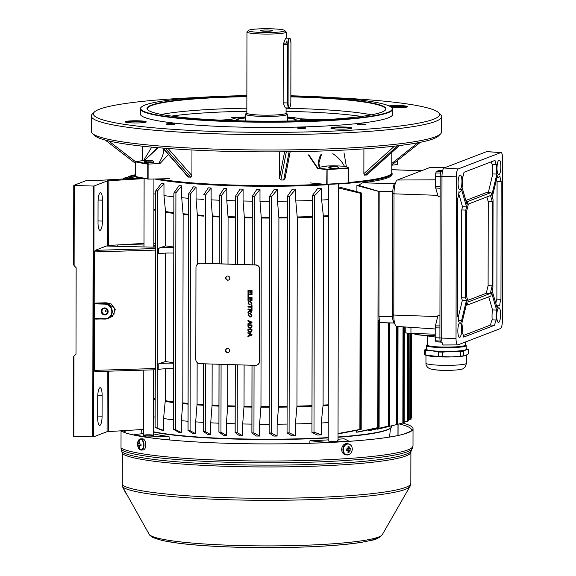 <?xml version="1.0" encoding="UTF-8"?>
<svg xmlns="http://www.w3.org/2000/svg" width="576" height="576" viewBox="0 0 576 576"><rect width="100%" height="100%" fill="white"/><g stroke="black" fill="none" stroke-linecap="round" stroke-linejoin="round"><path stroke-width="0.86" d="M268.157 30.031A5.954 0.626 0.1 0 0 260.64 30.622A5.954 0.626 0.1 0 0 265.032 31.234A5.954 0.626 0.1 0 0 272.549 30.643A5.954 0.626 0.1 0 0 268.157 30.031M246.766 113.443A21.017 2.203 0.1 0 0 245.434 114.206A21.017 2.203 0.1 0 0 260.942 116.359A21.017 2.203 0.1 0 0 287.467 114.278A21.017 2.203 0.1 0 0 286.135 113.508M261.821 32.465A18.216 1.908 0.1 0 0 284.71 30.463A18.216 1.908 0.1 0 0 271.368 28.8A18.216 1.908 0.1 0 0 248.479 30.398A18.216 1.908 0.1 0 0 261.821 32.465M248.479 30.398L247.082 31.774A19.62 2.052 0.1 0 0 246.974 31.99A19.62 2.052 0.1 0 0 261.454 33.998A19.62 2.052 0.1 0 0 286.207 32.062A19.62 2.052 0.1 0 0 286.099 31.846L284.71 30.463M283.32 43.07L286.186 43.157L286.193 40.975M285.667 38.146L283.248 44.287L283.147 102.816L285.228 107.878L288.95 107.986A5.602 1.462 -88.3 0 1 287.654 102.953L283.147 102.816M302.796 127.584A4.205 0.439 0.1 0 0 297.49 128.002A4.205 0.439 0.1 0 0 300.593 128.434A4.205 0.439 0.1 0 0 305.899 128.016A4.205 0.439 0.1 0 0 302.796 127.584M290.153 151.74L285.091 178.229L283.702 180L280.922 180.029L279.533 178.294L279.576 151.841M171.619 123.631A4.205 0.439 0.1 0 0 166.313 124.049A4.205 0.439 0.1 0 0 169.416 124.481A4.205 0.439 0.1 0 0 174.722 124.063A4.205 0.439 0.1 0 0 171.619 123.631M362.844 124.027A4.205 0.439 0.1 0 0 357.545 124.445A4.205 0.439 0.1 0 0 360.648 124.877A4.205 0.439 0.1 0 0 365.947 124.459A4.205 0.439 0.1 0 0 362.844 124.027M389.002 105.919A10.512 1.102 -179.9 0 1 399.902 105.574A10.512 1.102 -179.9 0 1 407.599 106.769A10.512 1.102 -179.9 0 1 394.394 107.69A10.512 1.102 -179.9 0 1 391.579 107.554M406.699 107.107A9.806 1.03 0.1 0 0 399.722 106.344A9.806 1.03 0.1 0 0 390.283 106.582M132.991 122.918A10.512 1.102 -179.9 0 1 125.294 121.954A10.512 1.102 -179.9 0 1 138.499 120.802A10.512 1.102 -179.9 0 1 146.196 121.99A10.512 1.102 -179.9 0 1 132.991 122.918M145.289 122.335A9.806 1.03 0.1 0 0 138.319 121.572A9.806 1.03 0.1 0 0 126.202 122.299M338.58 129.11A10.512 1.102 -179.9 0 1 330.883 128.153A10.512 1.102 -179.9 0 1 344.088 127.001A10.512 1.102 -179.9 0 1 351.785 128.189A10.512 1.102 -179.9 0 1 338.58 129.11M350.878 128.534A9.806 1.03 0.1 0 0 343.901 127.764A9.806 1.03 0.1 0 0 331.783 128.498M300.161 120.73A34.682 3.629 0.1 0 0 300.931 119.498A34.682 3.629 0.1 0 0 287.46 116.971M301.061 119.671A35.028 3.665 -179.9 0 1 301.277 119.844A35.028 3.665 -179.9 0 1 301.471 120.226A35.028 3.665 -179.9 0 1 301.183 120.694M238.248 120.773A29.779 3.118 -179.9 0 1 236.83 120.096A29.779 3.118 -179.9 0 1 245.426 117.576M245.426 117.972A29.426 3.082 0.1 0 0 237.01 120.118A29.426 3.082 0.1 0 0 237.046 120.269M246.866 95.63A125.762 13.169 0.1 0 0 141.401 107.064A125.762 13.169 0.1 0 0 233.503 121.32A125.762 13.169 0.1 0 0 391.522 107.503A125.762 13.169 0.1 0 0 299.412 96.019A125.762 13.169 0.1 0 0 290.858 95.796M391.687 107.676A126.115 13.205 -179.9 0 1 391.874 107.849A126.115 13.205 -179.9 0 1 392.573 109.238A126.115 13.205 -179.9 0 1 233.417 121.702A126.115 13.205 -179.9 0 1 140.35 108.799A126.115 13.205 -179.9 0 1 141.048 107.41A126.115 13.205 -179.9 0 1 141.235 107.237M290.858 96.473A119.455 12.506 -179.9 0 1 297.763 96.653A119.455 12.506 -179.9 0 1 385.25 110.196A119.455 12.506 -179.9 0 1 235.159 120.686A119.455 12.506 -179.9 0 1 147.665 109.778A119.455 12.506 -179.9 0 1 246.866 96.3M385.063 110.369A119.102 12.47 0.1 0 0 385.567 109.224A119.102 12.47 0.1 0 0 297.67 97.042A119.102 12.47 0.1 0 0 290.858 96.854M246.859 96.689A119.102 12.47 0.1 0 0 147.355 108.814A119.102 12.47 0.1 0 0 147.852 109.951M390.874 174.197A125.064 13.09 -179.9 0 1 390.708 174.37A125.064 13.09 -179.9 0 1 348.732 182.765M325.757 184.399A125.064 13.09 -179.9 0 1 233.575 185.35A125.064 13.09 -179.9 0 1 156.967 178.934M158.314 178.906A125.41 13.126 0.1 0 0 233.489 185.04A125.41 13.126 0.1 0 0 323.683 184.198M348.732 182.47A125.41 13.126 0.1 0 0 391.061 174.024A125.41 13.126 0.1 0 0 391.759 172.642L391.795 152.41M440.597 133.898L438.502 135.965A173.052 18.115 -179.9 0 1 221.069 151.157A173.052 18.115 -179.9 0 1 94.32 135.36L92.232 133.294A175.154 18.338 0.1 0 0 220.522 149.278A175.154 18.338 0.1 0 0 440.597 133.898A175.154 18.338 0.1 0 0 441.576 131.969L441.598 116.64A175.154 18.338 -179.9 0 1 220.55 133.949A175.154 18.338 -179.9 0 1 91.289 116.028A175.154 18.338 -179.9 0 1 92.268 114.098L94.363 112.039A173.052 18.115 0.1 0 0 221.105 131.652A173.052 18.115 0.1 0 0 438.545 112.637A173.052 18.115 0.1 0 0 334.037 97.682M438.545 112.637L440.633 114.71A175.154 18.338 -179.9 0 1 441.598 116.64M140.35 108.799L140.335 114.026A126.115 13.205 0.1 0 0 233.402 126.929A126.115 13.205 0.1 0 0 392.558 114.466L392.573 109.238M366.998 174.557L364.738 175.277L363.866 173.642L363.91 148.889M285.091 178.229L290.196 151.74M168.091 148.493L191.923 175.651L191.966 149.983M191.923 175.651L190.793 177.314L187.97 176.796L162.778 148.082M163.116 148.111L188.575 177.127L187.488 175.284M142.366 160.704L142.394 146.174M299.462 118.771L323.093 119.779M240.163 117.403L231.617 117.324L235.721 118.08M231.617 117.324L242.23 117.18M231.696 120.571A35.028 3.665 -179.9 0 1 231.408 120.103A35.028 3.665 -179.9 0 1 231.602 119.722A35.028 3.665 -179.9 0 1 231.818 119.549M287.46 117.648A29.779 3.118 -179.9 0 1 296.05 120.197A29.779 3.118 -179.9 0 1 294.631 120.874M245.426 116.892A34.682 3.629 0.1 0 0 231.955 119.376A34.682 3.629 0.1 0 0 232.718 120.607M295.826 120.37A29.426 3.082 0.1 0 0 295.862 120.218A29.426 3.082 0.1 0 0 287.46 118.051M91.289 116.028L91.26 131.357A175.154 18.338 0.1 0 0 92.232 133.294M198.922 97.445A173.052 18.115 0.1 0 0 94.363 112.039M231.905 119.419L220.241 120.125M231.53 119.801L223.682 120.276M300.319 119.102L320.141 119.938M151.488 162.641A4.903 0.511 0.1 0 0 153.95 162.194A4.903 0.511 -179.9 0 1 153.785 162.331A4.903 0.511 -179.9 0 1 148.399 162.698A4.903 0.511 -179.9 0 1 144.144 162.18A4.903 0.511 0.1 0 0 151.488 162.641M332.827 153.67C337.99 157.075 341.878 161.316 344.484 166.385L344.398 166.781A133.121 13.932 0.1 0 0 346.378 166.63L348.718 167.861L348.602 168.264A144.331 15.106 -179.9 0 1 338.126 168.934A144.331 15.106 -179.9 0 1 327.118 169.517L327.089 184.147A144.331 15.106 0.1 0 0 338.098 183.571A144.331 15.106 0.1 0 0 348.581 182.894L348.689 183.19A143.978 15.07 -179.9 0 1 337.968 183.881M348.746 167.904L348.725 183.175L337.946 183.888A143.978 15.07 -179.9 0 1 326.664 184.471M317.844 168.293L317.959 168.674L317.844 168.293A133.121 13.932 0.1 0 0 319.723 168.214L319.478 167.969M336.038 168.199A4.903 0.511 0.1 0 0 338.501 167.76A4.903 0.511 -179.9 0 1 332.316 168.25A4.903 0.511 -179.9 0 1 328.694 167.746A4.903 0.511 0.1 0 0 336.038 168.199M163.764 149.587C163.685 153.518 162.086 157.982 158.954 162.994L158.522 163.339A133.121 13.932 0.1 0 0 159.984 163.548L147.766 164.11A144.331 15.106 -179.9 0 1 135.454 161.834L135.425 176.465A144.331 15.106 0.1 0 0 147.737 178.74L148.097 179.071A143.978 15.07 -179.9 0 1 135.583 176.767M158.954 162.994L158.522 163.339M168.415 154.505L159.984 163.548M151.675 147.19L143.669 160.517M157.45 148.392L144.353 160.567L156.902 148.464M321.523 154.31L318.895 162.806L319.313 168.098C317.966 162.936 318.535 158.4 321.019 154.49M319.435 167.796L319.723 168.214M169.402 178.697L148.241 179.1M397.282 160.625L397.217 164.563L391.774 165.218M344.016 152.834L346.378 166.63M308.966 155.016L317.858 168.163M326.599 184.478L310.486 182.945M317.52 168.394L308.383 154.872M331.157 167.306A4.903 0.511 0.1 0 0 328.694 167.746A4.903 0.511 -179.9 0 1 328.723 167.688L330.12 166.313A3.506 0.367 0.1 0 0 332.683 166.709A3.506 0.367 0.1 0 0 337.082 166.327A3.506 0.367 0.1 0 0 334.519 166.01A3.506 0.367 0.1 0 0 330.12 166.313M319.651 168.113L318.895 162.922M327.089 184.147L326.707 184.457L326.974 169.128A143.978 15.07 0.1 0 0 348.718 167.861M144.108 160.697A133.279 13.954 -179.9 0 1 143.582 160.567L143.734 160.409A133.013 13.925 0.1 0 0 144.353 160.567L145.166 160.733L145.073 160.351M146.614 161.741A4.903 0.511 0.1 0 0 144.144 162.18A4.903 0.511 -179.9 0 1 144.173 162.13A4.903 0.511 -179.9 0 1 144.317 162.043M135.619 161.518L143.503 160.574M397.274 164.203L397.224 160.675M148.27 163.771A143.978 15.07 0.1 0 1 135.77 161.474L135.454 161.806M328.666 184.378L328.219 440.878A4.903 0.511 0.1 0 0 328.867 441.137A4.903 0.511 0.1 0 0 334.382 441.389A4.903 0.511 0.1 0 0 338.026 440.899A4.903 0.511 0.1 0 0 337.378 440.64M152.827 435.074A4.903 0.511 0.1 0 0 147.312 434.822A4.903 0.511 0.1 0 0 143.669 435.312A4.903 0.511 0.1 0 0 144.317 435.571A4.903 0.511 0.1 0 0 149.832 435.823A4.903 0.511 0.1 0 0 153.475 435.334L153.59 369.842M169.366 439.934L168.998 436.507A124.502 13.032 -179.9 0 1 157.867 434.779A124.502 13.032 -179.9 0 1 153.482 433.894M328.219 439.877A124.502 13.032 -179.9 0 1 309.96 440.755L309.751 443.261M327.341 442.778L326.851 442.411A145.382 15.221 0.1 0 0 348.934 441.122L344.081 438.768A124.502 13.032 -179.9 0 1 338.026 439.236M133.754 435.038L133.913 434.642A145.382 15.221 0.1 0 0 146.57 436.975L168.998 436.507M143.669 433.548L133.913 434.642M309.96 440.755L326.851 442.411M348.934 441.122L348.826 441.526M146.066 437.314L146.426 437.004M226.987 348.574A2.102 2.016 -111 0 0 228.492 352.483M227.606 348.487A2.102 2.016 -111 0 0 225.612 350.921A2.102 2.016 -111 0 0 228.355 352.541A2.102 2.016 -111 0 0 227.606 348.487M227.117 276.106A2.102 2.016 -111 0 0 228.614 280.022M227.729 276.026A2.102 2.016 -111 0 0 225.734 278.453A2.102 2.016 -111 0 0 228.485 280.08A2.102 2.016 -111 0 0 227.729 276.026M247.925 330.502L247.925 329.004L251.978 329.126L251.978 330.552L251.626 331.891L249.97 332.496L247.925 330.502L247.997 329.004M247.939 321.019L247.939 320.393L251.993 322.171L251.993 322.841L247.932 324.374L247.932 323.748L249.185 323.309L249.185 321.53L247.939 321.019L248.011 320.422M247.961 309.658L247.961 309.067L252.014 309.19L252.014 311.004L250.92 312.372L249.826 311.227L247.954 312.624L247.954 311.947L249.775 310.313L249.782 309.708L247.961 309.658L248.033 309.067M251.374 312.293L249.826 311.227M250.776 304.114L251.611 303.084L250.034 301.73L249.127 301.86L248.386 302.976L249.401 304.178L249.264 304.762L247.918 303.012L248.99 301.313L250.034 301.14L252.079 303.127L250.898 304.704L250.97 304.042M251.1 304.639L250.848 304.085L251.611 303.084M247.982 296.791L247.982 294.221L252.043 294.343L252.043 294.926L248.45 294.818L248.45 296.806L247.982 296.791L248.062 294.221M200.03 263.347A4.205 4.032 -111 0 0 195.97 267.401L195.804 359.381A4.205 4.032 -111 0 0 199.858 363.679L255.298 365.35A4.205 4.032 -111 0 0 259.366 361.296L259.524 269.323A4.205 4.032 -111 0 0 255.478 265.018L200.304 263.239A4.205 4.032 -111 0 0 198.655 263.549M247.99 293.414L247.99 290.362L252.05 290.484L252.043 293.429L251.575 293.414L251.582 291.06L250.33 291.017L250.33 293.22L249.862 293.206L249.862 291.002L248.458 290.959L248.458 293.429L247.99 293.414L248.069 290.362M247.975 300.492L247.982 297.432L252.036 297.554L252.029 300.506L251.561 300.492L251.568 298.13L250.322 298.094L250.315 300.29L249.847 300.276L249.854 298.08L248.45 298.037L248.443 300.506L247.975 300.492L248.054 297.439M247.961 307.08L247.961 306.49L251.554 306.598L251.554 305.258L252.022 305.273L252.014 308.542L251.546 308.527L251.554 307.188L247.961 307.08L248.04 306.497M247.896 315.014L249.07 313.236L249.926 313.092L252.058 315.137L250.906 316.908L249.97 317.059L247.896 315.014L249.106 313.222M247.932 326.318L247.932 324.821L251.986 324.943L251.986 326.376L251.633 327.708L249.977 328.313L247.932 326.318L248.004 324.828M247.918 333.238L247.918 332.611L251.971 334.397L251.971 335.059L247.91 336.593L247.91 335.974L249.163 335.534L249.163 333.749L247.918 333.238L247.99 332.647M256.946 365.04A4.205 4.032 -111 0 0 259.639 361.188L259.798 269.215A4.205 4.032 -111 0 0 255.751 264.91L200.304 263.239M252.043 293.4L251.575 293.414M251.647 293.386L251.582 291.06M251.654 291.031L250.33 291.017M250.33 293.184L249.862 293.206M249.934 293.177L249.862 291.002M249.941 290.974L248.458 290.959M248.458 293.4L248.062 293.386M252.043 294.898L248.45 294.818M248.45 296.777L248.054 296.762M252.029 300.47L251.561 300.492M251.64 300.463L251.568 298.13M251.64 298.102L250.322 298.094M250.315 300.262L249.847 300.276M249.919 300.247L249.854 298.08M249.926 298.051L248.45 298.037M248.443 300.47L248.047 300.463M249.336 304.733L247.918 303.012M247.99 302.983L249.034 301.298M251.683 303.055L250.034 301.73M250.106 301.702L249.163 301.846M251.626 305.266L251.554 306.598M252.014 308.513L251.546 308.527M251.626 308.498L251.554 307.188M251.626 307.159L248.04 307.051M251.41 312.278L250.992 312.343M248.026 312.581L247.954 311.947M248.026 311.918L248.81 311.45M248.882 311.422L249.761 310.601M249.833 310.572L249.782 309.708M249.854 309.679L248.033 309.629M250.978 311.753L251.618 310.982L251.618 309.737L250.322 309.694L250.243 310.846L251.194 311.724M251.618 309.737L250.25 309.722M250.906 311.782L251.546 311.011L251.546 309.766M250.942 316.894L249.97 317.059M250.042 317.03L247.968 314.986M250.798 316.339L251.662 315.101L249.991 313.654L249.235 313.769M251.59 315.13L249.919 313.682L249.199 313.783L248.364 315.022L249.97 316.469L250.762 316.354L251.662 315.101M251.993 322.841L247.932 324.374M248.004 324.346L248.004 323.726M249.185 321.53L249.185 323.309M249.257 321.502L248.011 320.99M251.525 322.495L249.725 321.696L249.653 323.15L251.525 322.495L249.653 321.725M251.014 328.154L249.977 328.313M250.049 328.284L248.004 326.29M250.855 327.607L251.51 327.031L251.597 325.49L248.4 325.426L248.681 327.283L249.984 327.722L251.431 327.053L251.518 325.519L248.4 325.426M251.006 332.33L249.97 332.496M250.042 332.467L247.997 330.473M250.848 331.783L251.503 331.207L251.59 329.674L248.393 329.609L248.674 331.466L249.977 331.906L251.424 331.236L251.51 329.702L248.393 329.609M251.971 335.059L247.91 336.593M247.982 336.571L247.99 335.945M249.163 333.749L249.163 335.534M249.235 333.72L247.99 333.209M251.503 334.714L249.703 333.914L249.631 335.369L251.503 334.714L249.631 333.943M122.206 431.381A1.404 1.346 -111 0 0 121.176 430.855L121.032 430.92A147.132 15.401 0.1 0 0 121.126 430.985A147.132 15.401 0.1 0 0 227.347 443.29A147.132 15.401 0.1 0 0 413.028 428.746A147.132 15.401 0.1 0 0 402.674 423.05M412.351 448.553A146.686 15.358 -179.9 0 1 227.434 462.24A146.686 15.358 -179.9 0 1 121.306 449.842A0.698 0.562 160.6 0 1 121.262 449.755L122.033 451.886A0.698 0.569 159.7 0 0 122.069 451.966A145.476 15.228 0.1 0 0 227.743 464.537A145.476 15.228 0.1 0 0 411.134 450.958L412.999 445.874A147.132 15.401 0.1 0 1 227.318 460.418A147.132 15.401 0.1 0 1 121.01 448.063L121.039 430.934L121.01 448.063L122.335 453.701L122.278 485.057L122.666 487.001L149.112 534.204A116.813 12.226 0.1 0 0 235.109 545.422A116.813 12.226 0.1 0 0 382.32 534.607C376.762 540.742 372.312 539.798 361.822 542.29C352.195 543.845 339.883 545.09 324.893 546.019C296.964 547.69 267.314 548.086 235.944 547.193C213.545 546.502 194.666 545.22 179.309 543.348L162.569 540.612L153.245 537.689C150.401 535.903 149.026 534.744 149.112 534.204M399.103 423.929A145.728 15.257 0.1 0 1 411.631 430.135L411.574 430.322C409.903 430.69 415.951 429.379 404.338 433.879C381.6 441.194 298.944 445.644 227.39 443.282C173.808 441.792 130.392 436.608 121.824 431.165A1.404 1.368 120.1 0 0 121.126 430.985L121.514 430.726M121.003 448.049L121.262 449.755A0.698 0.562 160.6 0 1 121.241 449.654M122.278 485.035L122.278 485.057A145.03 15.185 0.1 0 0 227.801 497.714A145.03 15.185 0.1 0 0 410.832 483.379L410.89 452.023A145.03 15.185 -179.9 0 1 227.858 466.358A145.03 15.185 -179.9 0 1 122.335 453.701L122.033 451.886A0.698 0.569 159.7 0 1 122.011 451.8M410.832 483.379L410.026 486.346A144.482 15.127 -179.9 0 1 227.945 499.723A144.482 15.127 -179.9 0 1 122.666 487.001A0.698 0.598 156 0 1 122.63 486.936L122.63 486.936A0.698 0.598 156 0 1 122.602 486.864M347.544 448.301L349.308 448.308A1.411 1.166 99 0 1 349.718 448.776A9.079 0.95 -179.9 0 0 350.82 448.654A9.007 7.783 79.7 0 1 350.82 450.086L347.731 449.95A1.195 0.986 99 0 0 347.832 448.69M347.774 454.788A5.4 4.464 99 0 0 352.267 449.107A5.4 4.464 99 0 0 347.789 444.046A5.4 4.464 99 0 0 343.296 449.719A5.4 4.464 99 0 0 347.774 454.788M347.825 443.794A5.602 4.63 99 0 0 347.227 443.65A5.602 4.63 99 0 0 341.698 449.51A5.602 4.63 99 0 0 345.478 454.723A5.602 4.63 99 0 0 346.09 454.774M349.308 450.727L347.544 450.187A1.195 0.986 99 0 0 347.731 449.95L349.718 450.209A1.411 1.166 99 0 1 349.308 450.727A9.079 5.026 -93.9 0 1 349.106 452.254A9.007 4.162 -163.6 0 1 348.523 452.311A9.007 4.162 -163.6 0 1 347.904 452.333A9.079 5.026 86.1 0 0 348.106 450.814A1.411 1.166 99 0 1 347.695 450.346A9.079 0.95 0.1 0 1 346.198 450.403A9.007 1.138 -90.7 0 0 346.205 448.97A9.079 0.95 -179.9 0 0 347.702 448.913A1.411 1.166 99 0 1 348.113 448.394A9.079 5.026 86.1 0 0 347.918 446.803A9.007 2.477 -14.9 0 1 348.53 446.753A9.007 2.477 -14.9 0 1 349.114 446.724L348.026 447.523M349.308 448.308A9.079 5.026 -93.9 0 0 349.114 446.724M349.718 450.209A9.079 0.95 0.1 0 0 350.82 450.086M349.106 452.254L348.077 451.174M348.091 449.921L348.091 448.56M347.695 450.346L346.154 450.05M349.718 448.776L347.738 448.51M140.551 449.878A5.4 2.988 -93.9 0 0 143.568 444.989A5.4 2.988 -93.9 0 0 140.573 439.142A5.4 2.988 -93.9 0 0 137.714 442.375L137.714 442.375A5.4 2.988 -93.9 0 0 137.556 444.038A5.4 2.988 -93.9 0 0 138.031 447.012A5.4 2.988 -93.9 0 0 140.551 449.878M142.164 449.777A5.602 3.103 -93.9 0 0 143.078 449.957A5.602 3.103 -93.9 0 0 145.814 444.859A5.602 3.103 -93.9 0 0 142.315 438.775A5.602 3.103 -93.9 0 0 141.43 439.078M139.745 443.707L138.506 443.779A1.411 0.785 -93.9 0 1 138.78 443.333A9.079 7.502 99 0 1 139.075 441.756A9.007 1.382 22.1 0 1 139.457 441.806A9.007 1.382 22.1 0 1 139.882 441.886A9.079 7.502 -81 0 0 139.586 443.462A1.411 0.785 -93.9 0 1 139.86 443.995A9.079 0.95 -179.9 0 0 141.026 444.11A9.007 4.435 93.5 0 0 141.019 445.55A9.079 0.95 0.1 0 1 139.853 445.428A1.411 0.785 -93.9 0 1 139.579 445.874A9.079 7.502 -81 0 0 139.874 447.415A9.007 3.067 156.9 0 1 139.45 447.365A9.007 3.067 156.9 0 1 139.068 447.286L139.738 446.846M138.506 443.779A9.079 0.95 -179.9 0 1 137.93 443.621A9.007 8.885 -50.7 0 0 137.923 445.061A9.079 0.95 0.1 0 0 138.499 445.219A1.411 0.785 -93.9 0 0 138.78 445.752A9.079 7.502 99 0 0 139.068 447.286M139.795 445.579L138.78 445.752M138.78 443.333L139.594 443.354M139.075 441.756L139.817 442.145M138.499 445.219L141.286 445.061M137.923 445.061L141.012 445.025M141.012 445.334L139.853 445.428M337.082 166.327L338.472 167.71A4.903 0.511 -179.9 0 1 338.501 167.76L338.501 167.76M106.085 314.338A3.204 3.074 69 0 1 102.053 311.89A3.204 3.074 69 0 1 103.788 308.362M105.811 310.622A0.403 0.382 -111 0 0 105.422 311.004A0.403 0.382 -111 0 0 105.811 311.414A0.403 0.382 -111 0 0 106.193 311.026A0.403 0.382 -111 0 0 105.811 310.622M156.607 178.942A125.41 13.126 0.1 0 0 233.489 185.386A125.41 13.126 0.1 0 0 326.03 184.421M348.732 182.815A125.41 13.126 0.1 0 0 391.745 172.822M391.759 172.361A125.762 13.169 -179.9 0 1 392.105 173.34A125.762 13.169 -179.9 0 1 338.472 184.032M328.666 184.666A125.762 13.169 -179.9 0 1 233.395 185.767A125.762 13.169 -179.9 0 1 154.634 178.978M390.78 427.824A125.41 13.126 -179.9 0 1 390.614 427.997A125.41 13.126 -179.9 0 1 338.033 437.263M328.219 437.897A125.41 13.126 -179.9 0 1 233.042 439.013A125.41 13.126 -179.9 0 1 153.482 432.022M153.482 431.755A125.762 13.169 0.1 0 0 232.949 438.696A125.762 13.169 0.1 0 0 328.219 437.594M338.033 436.961A125.762 13.169 0.1 0 0 390.967 427.651A125.762 13.169 0.1 0 0 391.666 426.269L391.666 425.808M226.814 188.69L221.378 195.602L219.355 195.574L223.884 188.575A125.762 13.169 0.1 0 0 226.814 188.69L226.793 200.534A125.762 13.169 0.1 0 0 233.366 200.75A125.762 13.169 0.1 0 0 235.541 200.815M226.793 200.534L228.074 217.346L227.988 264.074M227.815 364.522L227.743 405.778L226.404 423.497A125.762 13.169 0.1 0 0 232.978 423.72A125.762 13.169 0.1 0 0 235.152 423.785M377.474 428.76L377.474 429.185A125.762 13.169 0.1 0 0 378.907 428.89L397.094 424.49L396.547 424.606L397.094 424.49L397.267 326.448M368.316 429.876L368.309 430.733A125.762 13.169 0.1 0 0 370.21 430.452L388.807 426.096M356.479 430.373L356.479 432.209A125.762 13.169 0.1 0 0 358.956 431.935L378.353 427.637M360.439 429.574C361.534 429.293 361.346 429.257 359.885 429.473C361.346 429.257 361.534 429.293 360.439 429.574L338.976 433.757A125.762 13.169 -179.9 0 1 338.04 433.822M321.667 188.179L314.41 195.898L312.379 195.523L317.693 188.366A125.762 13.169 0.1 0 0 321.667 188.179L321.646 200.023L323.424 216.662L323.093 405.086L321.257 422.986A125.762 13.169 0.1 0 0 328.248 422.611M321.257 422.986L321.235 434.837A125.762 13.169 -179.9 0 1 317.261 435.024L311.94 432.367L312.379 195.523M295.812 189.108L289.505 196.459L287.474 196.171L292.277 189.187A125.762 13.169 -179.9 0 0 295.812 189.108L295.79 200.952L297.288 217.692L296.957 406.123L295.402 423.922A125.762 13.169 0.1 0 0 311.954 423.403M295.402 423.922L295.38 435.766A125.762 13.169 -179.9 0 1 291.845 435.845L287.035 432.922L287.474 196.171M277.538 189.389L271.634 196.567L269.604 196.344L274.205 189.41A125.762 13.169 -179.9 0 0 277.538 189.389L277.517 201.233L278.899 218.016L278.568 406.44L277.128 424.202A125.762 13.169 0.1 0 0 287.05 424.087M277.128 424.202L277.106 436.046A125.762 13.169 -179.9 0 1 273.773 436.068L269.165 433.03L269.604 196.344M259.992 189.396L254.347 196.452L252.324 196.294L256.824 189.367A125.762 13.169 -179.9 0 0 259.992 189.396L259.978 201.24L261.295 218.045L260.964 406.469L259.582 424.21A125.762 13.169 0.1 0 0 269.179 424.238M259.582 424.21L259.567 436.054A125.762 13.169 -179.9 0 1 256.392 436.025L251.878 432.907L252 365.256M244.109 365.011L244.037 406.238L242.69 423.965A125.762 13.169 0.1 0 0 251.892 424.13M242.69 423.965L242.669 435.816A125.762 13.169 -179.9 0 1 239.63 435.744L235.138 432.583L235.253 364.745M252.288 201.161A125.762 13.169 0.1 0 1 243.079 201.002L243.101 189.158A125.762 13.169 -179.9 0 1 240.062 189.086L235.577 196.034L237.607 196.128L237.485 264.362M259.978 201.24A125.762 13.169 0.1 0 0 269.568 201.269M277.517 201.233A125.762 13.169 0.1 0 0 287.438 201.118M295.79 200.952A125.762 13.169 0.1 0 0 312.343 200.434M321.646 200.023A125.762 13.169 0.1 0 0 328.637 199.649M338.472 187.164A125.762 13.169 0.1 0 0 339.408 187.099L360.85 192.701C361.944 193.198 361.764 193.378 360.302 193.226L359.885 429.473L338.04 433.541M356.897 191.642L356.904 185.551A125.762 13.169 0.1 0 0 358.618 185.364L362.398 182.83A125.762 13.169 0.1 0 0 392.105 174.384L392.105 173.34M153.9 193.81A125.762 13.169 0.1 0 0 155.477 194.134M155.513 191.246L155.383 248.926L155.484 191.182L161.496 183.348A125.762 13.169 0.1 0 0 163.98 183.73L163.966 195.574A125.762 13.169 0.1 0 0 173.844 196.862M181.735 185.854L175.91 192.809L173.88 192.974L179.086 185.587A125.762 13.169 0.1 0 0 181.735 185.854L181.714 197.698A125.762 13.169 0.1 0 0 188.431 198.302M196.078 187.056L190.498 193.961L188.467 194.062L193.334 186.854A125.762 13.169 0.1 0 0 196.078 187.056L196.056 198.9A125.762 13.169 0.1 0 0 203.602 199.404M211.133 187.992L205.668 194.882L203.638 194.926L208.296 187.834A125.762 13.169 0.1 0 0 211.133 187.992L211.111 199.836A125.762 13.169 0.1 0 0 219.312 200.232M226.404 423.497L226.382 435.348A125.762 13.169 0.1 0 1 223.452 435.233L218.909 432.065L219.024 364.255M212.148 364.054L212.076 405.072L210.722 422.806A125.762 13.169 0.1 0 0 218.923 423.202M210.722 422.806L210.701 434.65A125.762 13.169 0.1 0 1 207.864 434.491L203.198 431.345L203.314 363.787L203.227 431.316M197.143 362.527L197.071 404.122L195.667 421.87A125.762 13.169 0.1 0 0 203.213 422.374M195.667 421.87L195.646 433.714A125.762 13.169 0.1 0 1 192.902 433.512L188.028 430.423L188.467 194.062M181.714 197.698L183.139 214.459L182.808 402.89L181.325 420.667A125.762 13.169 0.1 0 0 188.042 421.272M181.325 420.667L181.303 432.511A125.762 13.169 0.1 0 1 178.654 432.245L173.441 429.278L173.88 192.974M163.555 430.387L155.102 427.356L161.064 430.006A125.762 13.169 -179.9 0 0 163.555 430.387L163.577 418.543A125.762 13.169 0.1 0 0 173.455 419.832M153.511 416.779A125.762 13.169 0.1 0 0 155.088 417.096M218.938 432.101L220.968 432.194L226.382 435.348M144.115 178.596L107.518 180.828L94.054 185.998L93.614 436.831L92.75 436.882L93.19 186.048L74.261 185.479L74.117 265.608L73.627 264.816L73.764 185.386L87.35 180.173L98.762 180.396L141.178 177.926M102.125 395.273L102.089 416.174A8.41 2.189 -88.3 0 1 99.634 425.426A8.41 2.189 -88.3 0 1 97.682 417.866L97.718 396.965A8.41 2.189 -88.3 0 1 100.174 387.713A8.41 2.189 -88.3 0 1 102.125 395.273L97.776 395.143M95.803 318.802L94.55 319.054L94.464 370.361L155.318 368.539L155.102 427.356M155.412 248.753L155.527 250.092L94.673 251.906L94.889 318.463L104.695 318.758A7.358 7.063 -111 0 0 111.809 311.652A7.358 7.063 -111 0 0 104.724 304.121L94.486 303.854L94.579 303.214M94.673 251.906L95.105 250.351L106.358 246.031L150.48 247.104A8.41 0.878 0.1 0 0 155.39 247.068M108.828 180.655L108.713 245.455L106.358 246.031M143.676 429.437L107.078 431.669L93.614 436.831M94.896 371.585L155.174 369.792L94.896 371.585L94.464 370.361M98.021 222.768A8.41 2.189 91.7 0 0 99.972 230.328A8.41 2.189 91.7 0 0 102.427 221.076L102.463 200.174A8.41 2.189 91.7 0 0 100.512 192.614A8.41 2.189 91.7 0 0 98.057 201.866L98.021 222.768M117.828 244.922L117.828 246.312M155.39 245.434A8.41 0.878 0.1 0 0 154.879 245.412L153.806 245.376M144 245.023L126.785 244.397L144 243.396M153.814 243.518A121.205 12.686 0.1 0 0 155.39 243.907M155.527 250.092L155.318 368.539M155.074 427.334L155.203 369.706M155.513 191.11L157.543 190.858L163.98 183.73M173.556 362.671A121.205 12.686 -179.9 0 1 165.348 361.519L158.213 364.003A12.139 1.274 -179.9 0 1 173.556 363.182M165.348 361.519L165.535 253.109M173.758 247.514A12.139 1.274 0.1 0 0 158.414 248.335L165.55 245.858L165.607 212.263L163.966 195.574M163.577 418.543L165.276 400.694L165.334 368.77M165.55 245.858A121.205 12.686 0.1 0 0 173.758 247.01M394.063 184.428L393.041 188.69M392.81 319.298L393.826 322.776M404.158 422.114L407.815 421.099L407.261 421.344L407.412 333.202M408.564 419.926L410.314 419.321L409.766 419.63L409.918 333.403M397.85 424.231L403.409 422.827L402.854 423.007L403.02 326.83M377.474 429.185L396.547 424.606L396.72 326.412M368.309 430.733L388.253 426.146L388.433 322.898M392.782 191.333L378.209 191.29L356.904 185.551M356.479 432.209L377.798 427.622L378.209 191.29M379.166 191.419L378.95 316.404L392.558 316.75M378.353 427.514L378.533 320.702L379.289 319.622L378.95 316.404M135.396 175.399L124.438 178.07L135.396 175.255M124.438 178.898L124.438 178.07L124.992 177.826M139.421 177.588L136.807 178.178M134.719 178.301L138.514 177.408M125.345 178.848L135.396 176.393M135.396 176.645L126.41 178.783M135.396 174.744L128.844 176.35L135.396 174.694M128.844 176.875L129.398 176.17M243.101 189.158L237.607 196.128M235.166 432.626L237.197 432.655L242.669 435.816M243.079 201.002L244.368 217.814L244.282 264.564M235.433 264.298L235.577 196.034M269.194 433.066L271.217 432.965L277.106 436.046M287.064 432.958L289.087 432.792L295.38 435.766M251.914 432.95L253.937 432.914L259.567 436.054M252.173 264.802L252.324 196.294M173.47 429.307L175.5 429.595L181.303 432.511M219.204 263.808L219.355 195.574M203.227 431.381L205.258 431.539L210.701 434.65M211.111 199.836L212.407 216.648L212.321 263.599M188.057 430.459L190.08 430.682L195.646 433.714M196.056 198.9L197.395 215.69L197.316 264.341M311.969 432.403L313.992 432.144L321.235 434.837M338.465 187.97L360.302 193.226M361.188 429.35L361.598 193.14L360.85 192.701M377.366 190.937L358.618 185.364M74.117 265.608L76.147 267.754L75.996 354.154L73.958 356.184L73.822 436.313L73.332 436.226L73.469 356.789L73.958 356.184M92.75 436.882L73.822 436.313M158.213 364.003L158.206 369.576A12.139 1.274 -179.9 0 1 173.549 368.755M94.054 185.998L93.19 186.048M108.713 245.455L126.785 244.397M173.75 253.094A12.139 1.274 0.1 0 0 158.407 253.908L158.414 248.335M74.261 185.479L73.764 185.386M94.939 303.602L106.337 303.156L104.81 303.739A7.704 7.394 69 0 1 107.561 318.6L109.577 317.83L113.99 314.266L114.631 308.131L106.236 302.774L111.377 304.02L115.265 309.658L112.579 316.31L107.237 318.715M94.644 318.816L104.774 319.068L95.825 318.802M104.724 304.121L104.81 303.739L95.854 303.473L95.753 303.084L106.236 302.774M435.218 334.174L410.947 333.439A7.006 0.734 -179.9 0 1 405.778 332.726A7.006 0.734 -179.9 0 1 406.022 332.532M440.834 342.086L436.385 341.791A4.514 1.174 -88.3 0 1 436.248 341.813A4.514 1.174 -88.3 0 1 435.55 340.798L440.251 341.071A4.687 1.217 -88.3 0 1 439.898 337.91A4.687 1.217 91.7 0 0 440.424 341.554A4.687 1.217 91.7 0 0 440.971 342.122A4.687 1.217 91.7 0 0 441.115 342.094L442.015 342.158M440.143 196.805L438.206 196.711L435.672 188.006A2.628 0.684 -88.3 0 1 435.478 186.235L435.492 176.292A4.514 1.174 -88.3 0 1 435.845 172.98L440.546 173.009A4.687 1.217 -88.3 0 1 440.719 172.39A4.687 1.217 91.7 0 0 440.179 176.45L439.898 337.91L441.698 337.968M435.478 186.235L440.165 186.394L440.179 176.45L441.979 176.508M439.934 315.252L437.998 315.216L435.434 325.879L439.92 325.908M429.926 167.76A12.614 3.283 91.7 0 0 429.602 167.702A12.614 3.283 91.7 0 0 429.278 167.767L397.332 180.022A12.614 3.283 91.7 0 0 394.006 193.838L393.797 315.072A12.614 3.283 91.7 0 0 396.691 326.412A12.614 3.283 91.7 0 0 397.08 326.347M442.555 170.878L441.418 171.317A4.687 1.217 91.7 0 0 440.719 172.39A4.687 1.217 -88.3 0 1 441.418 171.31L442.562 170.87M435.845 172.98A4.514 1.174 -88.3 0 1 436.687 171.338L439.308 170.338A2.628 0.684 -88.3 0 1 439.373 170.323A2.628 0.684 -88.3 0 1 439.445 170.33M435.55 340.798A4.514 1.174 -88.3 0 1 435.211 337.752L435.226 327.802A2.628 0.684 -88.3 0 1 435.434 325.879M441.043 342.122A4.687 1.217 -88.3 0 1 440.978 342.13A4.687 1.217 -88.3 0 1 440.424 341.554M499.961 175.939A9.806 2.556 -88.3 0 1 498.924 177.17A9.806 2.556 -88.3 0 1 498.658 177.221A9.806 2.556 -88.3 0 1 497.383 175.81L492.286 196.956L493.063 199.613L492.905 287.41L492.12 290.664L497.153 307.93A9.806 2.556 -88.3 0 1 498.701 305.381A9.806 2.556 -88.3 0 1 498.989 305.33A9.806 2.556 -88.3 0 1 499.738 305.813A9.108 2.369 -88.3 0 1 500.962 299.304L501.163 181.519A9.108 2.369 -88.3 0 1 499.961 175.939M496.325 319.99A9.806 2.556 -88.3 0 1 496.109 316.116A9.806 2.556 -88.3 0 1 496.634 310.061L491.609 292.795L490.824 296.05L467.698 304.927L466.92 302.27L461.83 323.424A9.806 2.556 -88.3 0 1 462.334 329.083A9.806 2.556 -88.3 0 1 462.103 333.122A9.108 2.369 -88.3 0 1 463.687 337.104L494.719 325.195A9.108 2.369 -88.3 0 1 496.325 319.99L492.242 319.824A9.886 2.57 -88.3 0 1 492.034 316.008A9.886 2.57 -88.3 0 1 492.552 309.953L488.736 296.856M458.734 321.552A9.806 2.556 -88.3 0 1 459.778 320.314A9.806 2.556 -88.3 0 1 460.066 320.27A9.806 2.556 -88.3 0 1 461.318 321.682L466.416 300.528L465.638 297.871L465.79 210.082L466.574 206.827L461.549 189.562A9.806 2.556 -88.3 0 1 460.001 192.11A9.806 2.556 -88.3 0 1 459.734 192.161A9.806 2.556 -88.3 0 1 458.964 191.671A9.108 2.369 -88.3 0 1 457.74 198.187L457.538 315.972A9.108 2.369 -88.3 0 1 458.734 321.552M462.377 177.502A9.806 2.556 -88.3 0 1 462.593 181.368A9.806 2.556 -88.3 0 1 462.067 187.43L467.093 204.689L467.878 201.434L491.004 192.557L491.782 195.214L496.872 174.067A9.806 2.556 -88.3 0 1 496.368 168.401A9.806 2.556 -88.3 0 1 496.598 164.369A9.108 2.369 -88.3 0 1 495.007 160.387L463.975 172.296A9.108 2.369 -88.3 0 1 462.377 177.502M488.34 192.427L492.79 173.945A9.886 2.57 -88.3 0 1 492.293 168.286A9.886 2.57 -88.3 0 1 492.509 164.311A9.18 2.39 -88.3 0 1 491.227 161.834M492.79 173.945L496.872 174.067M496.757 315.871A7.358 1.915 91.7 0 0 498.449 322.488A7.358 1.915 91.7 0 0 500.609 314.395A7.358 1.915 91.7 0 0 498.895 307.778A7.358 1.915 91.7 0 0 496.757 315.871M457.834 330.811A7.358 1.915 91.7 0 0 459.533 337.428A7.358 1.915 91.7 0 0 461.686 329.335A7.358 1.915 91.7 0 0 459.972 322.718A7.358 1.915 91.7 0 0 457.834 330.811M497.009 168.156A7.358 1.915 91.7 0 0 498.708 174.773A7.358 1.915 91.7 0 0 500.868 166.68A7.358 1.915 91.7 0 0 499.154 160.063A7.358 1.915 91.7 0 0 497.009 168.156M458.093 183.096A7.358 1.915 91.7 0 0 459.792 189.706A7.358 1.915 91.7 0 0 461.945 181.613A7.358 1.915 91.7 0 0 460.231 175.003A7.358 1.915 91.7 0 0 458.093 183.096M487.073 151.682A7.704 2.009 91.7 0 0 486.842 151.618A7.704 2.009 91.7 0 0 486.598 151.654L444.01 167.998A7.704 2.009 91.7 0 0 441.979 176.443L441.698 338.09A7.704 2.009 91.7 0 0 443.498 345.017A7.704 2.009 91.7 0 0 443.7 344.981L457.531 344.902M458.208 168.941A7.193 1.872 91.7 0 0 456.314 176.818L456.026 338.465A7.193 1.872 91.7 0 0 457.711 344.93A7.193 1.872 91.7 0 0 457.898 344.894L500.494 328.55A7.193 1.872 91.7 0 0 502.387 320.674L502.668 159.019A7.193 1.872 91.7 0 0 501.019 152.554A7.193 1.872 91.7 0 0 500.796 152.59L458.208 168.941L444.01 167.998M466.38 295.69L468.202 301.954L490.327 293.458L492.178 285.782L492.322 201.802L490.5 195.538L468.374 204.034L466.524 211.702L466.38 295.69M492.509 164.311L496.598 164.369M465.862 200.455L486.958 192.362L491.004 192.557M466.121 201.355L467.878 201.434M458.179 317.642L462.326 300.42L461.563 297.792L461.714 209.938L462.492 206.712L458.755 193.889M462.492 206.712L466.574 206.827M461.714 209.938L465.79 210.082M461.563 297.792L465.638 297.871M462.326 300.42L466.416 300.528M463.37 335.477L490.651 325.001A9.18 2.39 -88.3 0 1 492.242 319.824M490.651 325.001L494.719 325.195M466.286 304.913L467.698 304.927M492.552 309.953L496.634 310.061M495.864 303.502A9.18 2.39 -88.3 0 1 496.886 299.146L497.088 181.447A9.18 2.39 -88.3 0 1 496.433 179.734M497.088 181.447L501.163 181.519M496.886 299.146L500.962 299.304M467.741 300.377L486.266 293.263L488.102 285.638L488.246 201.715L486.857 196.934M488.246 201.715L492.322 201.802M488.102 285.638L492.178 285.782M486.266 293.263L490.327 293.458M466.2 348.905A20.318 2.124 -179.9 0 1 465.89 349.884A20.318 2.124 -179.9 0 1 451.476 351.36L460.476 351.67L460.469 356.155L451.469 356.933A20.304 2.124 -179.9 0 1 427.601 355.673A20.304 2.124 -179.9 0 1 427.133 355.543M465.098 355.694A20.304 2.124 -179.9 0 1 464.947 355.738A20.304 2.124 -179.9 0 1 451.462 356.933L442.469 356.623A22.349 2.34 -179.9 0 1 438.422 356.501L425.297 355.097L425.304 350.604L431.87 350.77A20.318 2.124 -179.9 0 1 426.377 348.833M426.679 348.703L424.238 350.179L424.231 354.672A22.349 2.34 0.1 0 0 425.297 355.097M465.703 345.175A19.915 2.088 -179.9 0 1 466.092 345.42A19.915 2.088 -179.9 0 1 466.2 345.643A19.915 2.088 -179.9 0 1 451.382 347.63A19.915 2.088 -179.9 0 1 426.377 345.571A19.915 2.088 -179.9 0 1 426.492 345.355A19.915 2.088 -179.9 0 1 426.881 345.11M466.2 345.643L466.193 349.33A19.915 2.088 -179.9 0 1 451.375 351.317A19.915 2.088 -179.9 0 1 426.37 349.258L426.377 345.571M465.206 344.693A19.411 2.03 -179.9 0 1 465.595 344.93A19.411 2.03 -179.9 0 1 451.253 347.09A19.411 2.03 -179.9 0 1 426.989 344.866A19.411 2.03 -179.9 0 1 427.378 344.621M465.214 342.094L465.206 345.146A18.914 1.98 -179.9 0 1 451.13 347.04A18.914 1.98 -179.9 0 1 427.378 345.082L427.392 336.686M442.469 356.623L442.476 352.138L451.476 351.36A20.318 2.124 -179.9 0 1 431.87 350.77L438.43 352.015L438.422 356.501M463.45 351.36L465.89 349.884L468.331 349.488L468.324 353.981L465.142 355.687L463.442 355.853L463.45 351.36A22.349 2.34 -179.9 0 1 460.476 351.67M468.331 349.488A22.349 2.34 0.1 0 0 467.258 349.063L466.2 348.797M424.238 350.179A22.349 2.34 0.1 0 0 425.304 350.604M442.476 352.138A22.349 2.34 -179.9 0 1 438.43 352.015M463.442 355.853A22.349 2.34 -179.9 0 1 460.469 356.155M435.211 335.678A19.62 2.052 -179.9 0 1 428.695 335.599A19.62 2.052 -179.9 0 1 415.31 334.267A19.62 2.052 -179.9 0 1 414.216 333.59L414.216 333.54M394.74 323.546A9.806 2.556 -88.3 0 1 392.501 314.734L392.717 193.493A9.806 2.556 -88.3 0 1 395.302 182.758L395.561 182.657M145.67 160.697A3.506 0.367 0.1 0 0 145.57 160.747A3.506 0.367 0.1 0 0 148.406 161.158A3.506 0.367 0.1 0 0 152.431 160.898A3.506 0.367 0.1 0 0 152.532 160.762A3.506 0.367 0.1 0 0 149.328 160.43A3.506 0.367 0.1 0 0 145.67 160.697M153.439 161.971A4.903 0.511 -179.9 0 1 153.929 162.144A4.903 0.511 -179.9 0 1 153.95 162.194L153.95 162.194M247.097 113.429A20.736 2.174 0.1 0 0 261.014 116.33A20.736 2.174 0.1 0 0 281.844 115.726A20.736 2.174 0.1 0 0 285.804 113.501M247.154 113.465L246.586 113.695L246.83 113.098A19.62 2.052 0.1 0 0 261.31 115.106A19.62 2.052 0.1 0 0 286.07 113.162L286.078 107.899M391.774 163.498L417.866 142.783M279.533 178.294L284.594 151.805M161.438 114.451A119.102 12.47 -179.9 0 1 246.845 108.18M286.078 108.252A119.102 12.47 -179.9 0 1 297.648 108.54A119.102 12.47 -179.9 0 1 371.455 114.818M361.354 116.431A116.302 12.175 0.1 0 0 296.906 111.607A116.302 12.175 0.1 0 0 286.07 111.334M246.838 111.269A116.302 12.175 0.1 0 0 171.54 116.1M397.57 145.8L364.738 175.277M366.451 175.046L399.262 145.591M363.866 173.642L394.474 146.16M286.322 151.783L280.922 180.029M283.702 180L289.102 151.754M190.793 177.314L165.319 148.284M135.418 163.361L105.293 140.083L135.418 163.361M108.67 140.933L135.468 161.64M326.455 166.435A14.364 1.505 0.1 0 0 319.392 167.508M147.737 178.74L147.766 164.11M148.118 163.8L148.097 179.071M348.746 167.998L348.725 183.11M318.197 168.3L326.974 169.128L327.118 169.517L317.959 168.674M326.282 166.054A14.71 1.541 -179.9 0 1 344.484 166.385M398.038 424.188L398.023 435.456M397.958 435.47L397.98 424.202M378.36 537.106A113.155 11.844 -179.9 0 1 236.066 547.171M235.829 547.164A113.155 11.844 -179.9 0 1 153.065 536.71M127.512 430.38L123.408 431.95M125.712 493.099L122.63 486.936L122.27 485.05L122.335 453.679M351.576 446.278A5.602 4.63 99 0 0 348.43 443.844A5.602 4.63 99 0 0 342.9 449.698A5.602 4.63 99 0 0 346.68 454.918A5.602 4.63 99 0 0 350.424 453.571M140.062 449.734A5.602 3.103 -93.9 0 0 141.278 450.079A5.602 3.103 -93.9 0 0 144.022 444.982A5.602 3.103 -93.9 0 0 140.515 438.898A5.602 3.103 -93.9 0 0 139.356 439.409M288.086 102.924A5.256 1.368 91.7 0 0 289.454 107.618A5.256 1.368 91.7 0 0 290.837 101.866L290.938 43.337A5.256 1.368 91.7 0 0 289.57 38.642A5.256 1.368 91.7 0 0 288.187 44.395L288.086 102.924L287.654 102.953L287.755 44.424L283.248 44.287M288.187 44.395L287.755 44.424A5.602 1.462 -88.3 0 1 289.39 38.254A5.602 1.462 -88.3 0 1 289.93 38.686M289.519 107.59A5.602 1.462 -88.3 0 1 288.95 107.986C290.174 107.467 290.808 105.422 290.851 101.858L290.837 101.866M290.938 43.322L290.938 43.337C290.693 39.492 290.174 37.8 289.39 38.254L285.66 38.138M104.717 307.908A3.55 3.413 69 0 1 108.137 311.544A3.55 3.413 69 0 1 104.702 314.971A3.55 3.413 69 0 1 101.282 311.335A3.55 3.413 69 0 1 104.717 307.908M104.796 314.59A3.204 3.074 -111 0 0 107.834 310.889A3.204 3.074 -111 0 0 103.651 308.412A3.204 3.074 -111 0 0 104.796 314.59M235.512 217.591A121.205 12.686 -179.9 0 1 234.533 217.562A121.205 12.686 -179.9 0 1 228.074 217.346M228.046 216.634A121.306 12.701 0.1 0 0 234.504 216.85A121.306 12.701 0.1 0 0 235.512 216.878M235.181 406.75A121.306 12.701 -179.9 0 1 234.173 406.721A121.306 12.701 -179.9 0 1 227.714 406.505M227.743 405.778A121.205 12.686 0.1 0 0 234.202 405.994A121.205 12.686 0.1 0 0 235.181 406.022M235.282 364.752L235.166 432.547M221.083 364.32L220.968 432.194M94.55 319.054L94.486 303.854M107.402 245.628L107.518 180.828M107.078 431.669L107.179 371.225M95.105 250.351L155.383 248.544M157.543 190.858L157.133 427.73M173.88 193.126L173.47 429.257M155.455 210.319A121.205 12.686 -179.9 0 1 153.871 209.923M153.871 209.225A121.306 12.701 0.1 0 0 155.455 209.621M173.815 213.415A121.205 12.686 -179.9 0 1 165.607 212.263M155.124 399.492A121.306 12.701 -179.9 0 1 153.54 399.096M153.54 398.347A121.205 12.686 0.1 0 0 155.124 398.743M407.966 333.259L407.815 421.099M410.465 333.425L410.314 419.321M403.574 326.866L403.409 422.827M388.987 322.913L388.807 426.024M235.577 196.214L235.462 264.298M237.312 364.81L237.197 432.655M271.634 196.567L271.217 432.965M269.604 196.531L269.194 432.986M289.505 196.459L289.087 432.792M287.474 196.351L287.064 432.878M252.324 196.474L252.202 264.802M252.029 365.256L251.914 432.871M254.347 196.452L254.232 264.866M254.059 365.314L253.937 432.914M175.91 192.809L175.5 429.595M219.348 195.754L219.233 263.808M219.06 364.262L218.938 432.029M221.378 195.602L221.263 263.873M205.668 194.882L205.546 263.398M205.373 363.845L205.258 431.539M188.467 194.22L188.057 430.394M190.498 193.961L190.08 430.682M314.41 195.898L313.992 432.144M312.379 195.703L311.969 432.324M360.85 193.32L360.439 429.379M173.491 402.581A121.306 12.701 -179.9 0 1 165.24 401.422M165.276 400.694A121.205 12.686 0.1 0 0 173.491 401.846M165.571 211.55A121.306 12.701 0.1 0 0 173.822 212.71M328.277 405.526A121.306 12.701 -179.9 0 1 323.057 405.821M328.608 216.36A121.205 12.686 -179.9 0 1 323.424 216.662M323.093 405.086A121.205 12.686 0.1 0 0 328.277 404.791M323.388 215.957A121.306 12.701 0.1 0 0 328.608 215.654M188.071 404.122A121.306 12.701 -179.9 0 1 182.779 403.618M182.808 402.89A121.205 12.686 0.1 0 0 188.071 403.387M188.402 214.963A121.205 12.686 -179.9 0 1 183.139 214.459M183.11 213.746A121.306 12.701 0.1 0 0 188.402 214.25M203.242 405.281A121.306 12.701 -179.9 0 1 197.042 404.856M203.573 216.122A121.205 12.686 -179.9 0 1 197.395 215.69M197.071 404.122A121.205 12.686 0.1 0 0 203.242 404.554M197.374 214.985A121.306 12.701 0.1 0 0 203.573 215.41M218.952 406.145A121.306 12.701 -179.9 0 1 212.047 405.806M219.283 216.986A121.205 12.686 -179.9 0 1 212.407 216.648M212.076 405.072A121.205 12.686 0.1 0 0 218.952 405.418M212.378 215.935A121.306 12.701 0.1 0 0 219.283 216.274M251.928 407.11A121.306 12.701 -179.9 0 1 244.008 406.973M244.037 406.238A121.205 12.686 0.1 0 0 251.928 406.382M252.252 217.951A121.205 12.686 -179.9 0 1 244.368 217.814M244.339 217.102A121.306 12.701 0.1 0 0 252.259 217.238M311.983 406.354A121.306 12.701 -179.9 0 1 296.921 406.85M296.957 406.123A121.205 12.686 0.1 0 0 311.983 405.619M312.314 217.188A121.205 12.686 -179.9 0 1 297.288 217.692M297.252 216.979A121.306 12.701 0.1 0 0 312.314 216.482M287.078 407.066A121.306 12.701 -179.9 0 1 278.539 407.174M278.568 406.44A121.205 12.686 0.1 0 0 287.078 406.332M287.41 217.901A121.205 12.686 -179.9 0 1 278.899 218.016M278.87 217.303A121.306 12.701 0.1 0 0 287.41 217.195M269.208 407.225A121.306 12.701 -179.9 0 1 260.935 407.203M269.539 218.059A121.205 12.686 -179.9 0 1 261.295 218.045M260.964 406.469A121.205 12.686 0.1 0 0 269.208 406.49M261.266 217.332A121.306 12.701 0.1 0 0 269.539 217.354M421.474 170.762L391.766 169.726M362.398 182.83L394.438 183.65M393.97 322.999L379.282 322.625M108.497 371.189L108.389 431.489M94.673 303.451L95.753 303.084M100.951 318.953L95.724 319.111M102.089 416.174L97.682 416.045M154.879 245.412L154.879 247.09M102.463 200.174L98.114 200.045M102.427 221.076L98.028 220.946M104.774 319.068L107.561 318.6A7.704 7.394 69 0 1 104.789 319.068L104.695 318.758M94.464 318.485L94.91 318.672M437.803 195.329L394.006 193.838M437.674 316.57L393.797 315.072M444.859 167.674L429.278 167.767M435.485 179.806L397.332 180.022M436.687 171.338L442.462 171.317M435.672 188.006L440.158 188.273M435.492 176.292L440.179 176.45M439.308 170.338L442.699 170.316L439.373 170.323M435.211 337.752L439.898 337.91M435.226 327.802L439.913 327.96M410.947 333.439L410.954 327.355M456.314 176.818L441.979 176.443M456.026 338.465L441.698 338.09M500.796 152.59L486.598 151.654M466.582 355.14L466.567 363.269A20.304 2.124 -179.9 0 1 451.447 365.292A20.304 2.124 -179.9 0 1 425.959 363.197L425.966 355.27M450.007 370.296C441.194 370.426 435.204 370.051 432.043 369.173M392.717 193.493L394.013 193.536M392.501 314.734L393.797 314.77M287.453 121.018L287.467 114.278M286.2 38.16L286.207 32.062M246.83 113.098L246.974 31.99M286.07 113.162L286.315 113.76L285.746 113.537M245.419 120.946L245.434 114.206M301.471 120.686L301.471 120.226M231.408 120.564L231.408 120.103M399.413 145.577L366.739 174.902M391.774 165.002L420.379 142.294M337.946 183.888L326.628 184.478M348.754 167.947L348.732 183.154M135.396 176.602L135.418 161.82L143.676 160.452L151.711 147.089M397.318 160.603L397.31 164.362M148.176 179.093L135.518 176.76M141.919 433.742L141.516 429.559M389.578 437.018L390.47 428.134M398.052 435.449L398.074 424.181M410.89 452.023L411.134 450.958M412.999 445.874L413.028 428.746M382.32 534.607L410.026 486.346M345.478 454.723L346.68 454.918C350.006 454.925 351.878 452.981 352.296 449.093C352.138 446.191 350.849 444.442 348.43 443.844L347.227 443.65M143.078 449.957L141.278 450.079L138.031 447.012A9.108 9.108 0 0 1 137.714 442.375L140.515 438.898L142.315 438.775M290.952 43.33L290.851 101.858M338.472 183.852L338.026 440.899M103.651 308.412L104.796 308.218C108.367 309.751 108.749 311.803 105.948 314.395M408.715 333.331L408.564 420.955M411.732 333.468L411.588 417.398M411.214 333.454L411.062 419.206M404.323 326.916L404.158 422.662M398.016 326.498L397.85 424.303M389.736 322.934L389.556 425.894M379.289 319.622L379.102 427.421M123.689 178.214L123.689 178.942M128.095 176.515L128.095 177.062M421.574 170.719L391.766 169.69M393.998 323.042L379.282 322.668M429.602 167.702L445.032 167.609M396.691 326.412L435.226 328.968M440.971 342.122L442.022 342.187M436.248 341.813L440.978 342.13M405.778 332.726L405.785 327.017M457.711 344.93L443.498 345.017M501.019 152.554L486.842 151.618M459.734 192.161L458.928 192.154M460.066 320.27L458.626 320.198M498.989 305.33L496.354 305.201M498.658 177.221L497.045 177.199M466.567 363.269L465.019 367.193C462.65 368.172 465.912 369.756 450.166 370.325C441.122 370.634 434.268 370.073 429.588 368.64C427.104 367.308 425.894 365.494 425.959 363.197M427.601 355.673L426.168 355.32M426.989 344.866L426.492 345.355M465.595 344.93L466.092 345.42M435.211 337.01L415.31 334.267M145.57 160.747L144.173 162.13M144.115 178.445L144 246.946M143.784 370.13L143.669 435.312M153.922 178.992L153.806 247.111M152.532 160.762L153.929 162.144"/></g></svg>
